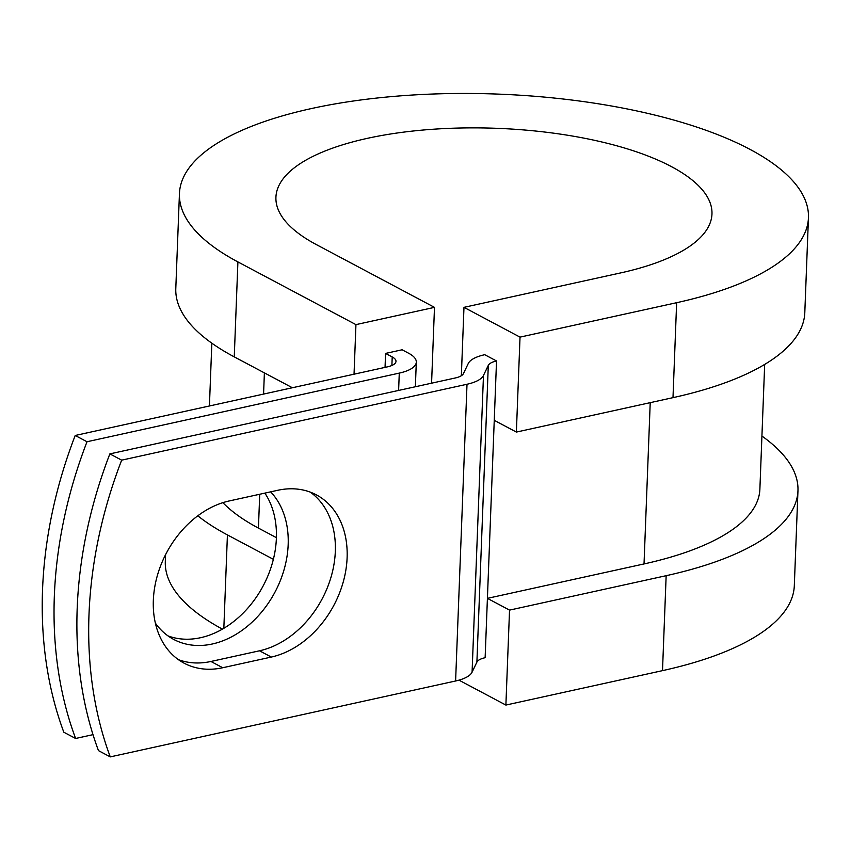 <?xml version="1.0" encoding="UTF-8"?>
<svg xmlns="http://www.w3.org/2000/svg" width="851" height="851" viewBox="0 0 851 851"><rect width="100%" height="100%" fill="white"/><g stroke="black" fill="none" stroke-linecap="round" stroke-linejoin="round"><path stroke-width="1.28" d="M153.34 600.317A89.249 67.261 118 0 0 184.071 663.163A89.249 67.261 118 0 0 222.739 667.737L271.309 657.057A89.249 67.261 118 0 0 343.283 581.807A89.249 67.261 118 0 0 316.381 494.867A89.249 67.261 118 0 0 277.713 490.293L229.142 500.973A89.249 67.261 118 0 0 153.34 600.317M178.38 659.642A89.249 67.261 118 0 0 210.942 661.472L259.512 650.792A89.249 67.261 118 0 0 330.231 579.733A89.249 67.261 118 0 0 310.275 492.123M264.863 493.123A89.249 67.261 -62 0 1 276.373 538.385A89.249 67.261 -62 0 1 168.009 635.899M270.639 491.857A89.249 67.261 -62 0 1 288.17 544.651A89.249 67.261 -62 0 1 247.588 626.102A89.249 67.261 -62 0 1 173.7 639.42A89.249 67.261 -62 0 1 155.371 623.123M87.015 441.743A396.991 299.19 118 0 0 75.611 738.477L63.814 732.211A396.991 299.19 -62 0 1 75.207 435.478L87.015 441.743L399.279 373.11A40.657 14.414 2.2 0 0 416.309 362.143A40.657 14.414 2.2 0 0 408.757 353.314L402.119 349.782L385.577 353.42L385.046 367.377M75.207 435.478L387.482 366.845A20.328 7.212 2.2 0 0 395.992 361.356A20.328 7.212 2.2 0 0 392.215 356.941L385.577 353.42M75.611 738.477L93.004 734.658M109.864 453.891L455.211 377.993A20.328 7.212 -177.8 0 0 463.444 373.589L468.263 363.515A40.657 14.414 2.2 0 1 484.73 354.707L496.527 360.973A20.328 7.212 2.2 0 0 488.293 365.377L483.474 375.451A40.657 14.414 -177.8 0 1 467.008 384.258L121.672 460.157L109.864 453.891A396.991 299.19 -62 0 0 98.471 750.625L110.268 756.89A396.991 299.19 -62 0 1 121.672 460.157M764.677 364.419L759.879 489.261A276.628 98.099 2.2 0 1 644.026 563.936L487.41 598.359L485.134 657.706A20.328 7.212 2.2 0 0 476.9 662.11L472.082 672.173A40.657 14.414 -177.8 0 1 455.604 680.991L110.268 756.89M222.877 502.654A276.628 98.099 2.2 0 0 258.427 528.099L276.394 537.641M496.527 360.973L494.25 420.32L516.376 432.074L520.025 337.124L463.976 307.349L461.348 375.706M197.804 515.791A314.732 111.619 2.2 0 0 227.419 534.907L273.362 559.32M463.976 307.349L620.592 272.926A218.186 77.377 2.2 0 0 711.968 214.016A218.186 77.377 2.2 0 0 496.92 128.32A218.186 77.377 2.2 0 0 275.926 197.272A218.186 77.377 2.2 0 0 316.455 244.652L434.489 307.36L431.574 383.184M808.45 217.728L804.801 312.679A314.732 111.619 2.2 0 1 672.992 397.651L676.641 302.701A314.732 111.619 2.2 0 0 808.45 217.728A314.732 111.619 2.2 0 0 498.229 94.11A314.732 111.619 2.2 0 0 179.444 193.56L175.795 288.521A314.732 111.619 2.2 0 0 234.259 356.877L292.382 387.748M354.037 374.195L355.941 324.625L434.489 307.36M179.444 193.56A314.732 111.619 2.2 0 0 237.908 261.917L355.941 324.625M458.976 680.151L505.888 705.064L662.503 670.641A314.732 111.619 2.2 0 0 794.313 585.669L797.961 490.719A314.732 111.619 2.2 0 0 761.922 436.052M165.573 554.661L165.307 561.511A314.732 111.619 2.2 0 0 222.409 629.134M662.503 670.641L666.152 575.691A314.732 111.619 2.2 0 0 797.961 490.719M666.152 575.691L509.536 610.114L487.41 598.359L494.25 420.32M505.888 705.064L509.536 610.114M676.641 302.701L520.025 337.124M672.992 397.651L516.376 432.074M210.942 661.472L222.739 667.737M455.604 680.991L467.008 384.258M398.608 390.428L399.279 373.11M391.885 365.473L392.215 356.941M258.427 528.099L259.725 494.25M263.576 394.077L264.384 372.876M644.026 563.936L650.217 402.651M476.9 662.11L488.293 365.377M472.082 672.173L483.474 375.451M259.512 650.792L271.309 657.057M223.834 628.304L227.419 534.907M234.259 356.877L237.908 261.917M415.362 386.748L416.309 362.143M209.42 405.98L211.835 343.176"/></g></svg>
